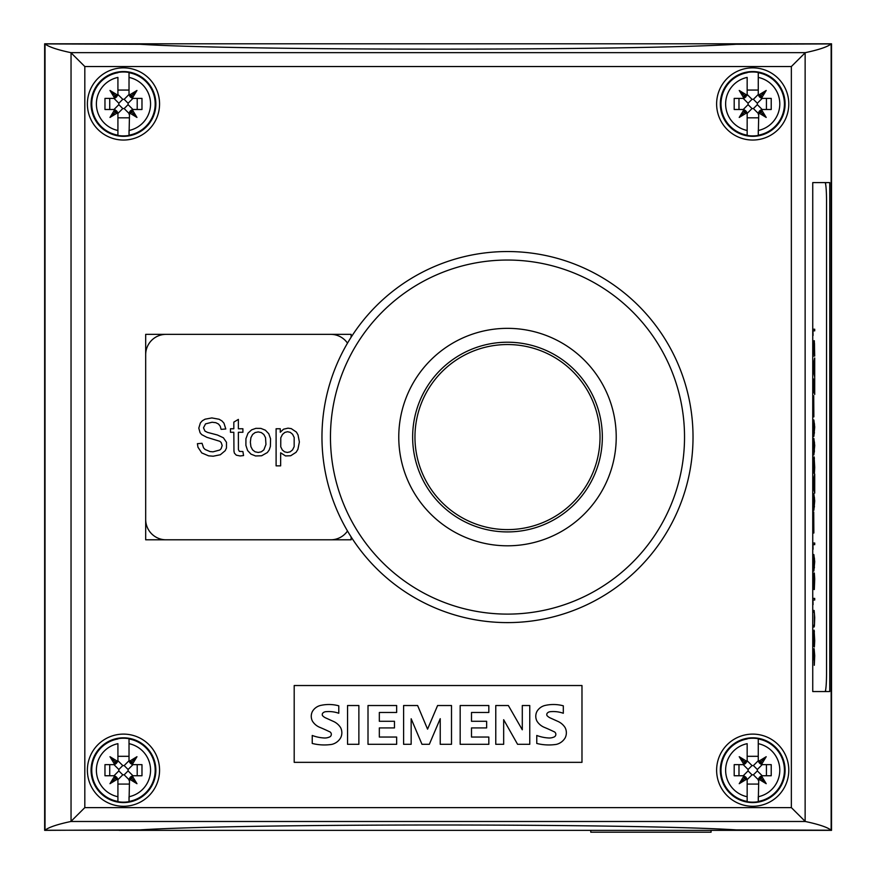 <?xml version="1.0" encoding="UTF-8"?>
<svg xmlns="http://www.w3.org/2000/svg" width="876" height="876" viewBox="0 0 876 876"><rect width="100%" height="100%" fill="white"/><g stroke="black" fill="none" stroke-linecap="round" stroke-linejoin="round"><path stroke-width="1.31" d="M414.961 437.069A92.538 92.538 0 0 1 507.489 344.542A92.538 92.538 0 0 1 600.027 437.069A92.538 92.538 0 0 1 507.489 529.608A92.538 92.538 0 0 1 414.961 437.069M693.025 437.069A185.537 185.537 0 0 1 507.489 622.606A185.537 185.537 0 0 1 321.963 437.069A185.537 185.537 0 0 1 507.489 251.543A185.537 185.537 0 0 1 693.025 437.069A185.537 185.537 0 0 1 507.489 622.606A185.537 185.537 0 0 1 321.963 437.069A185.537 185.537 0 0 1 507.489 251.543A185.537 185.537 0 0 1 693.025 437.069M616.222 437.069A108.733 108.733 0 0 1 507.489 545.803A108.733 108.733 0 0 1 398.766 437.069A108.733 108.733 0 0 1 507.489 328.347A108.733 108.733 0 0 1 616.222 437.069M412.64 437.069A94.849 94.849 0 0 1 507.489 342.22A94.849 94.849 0 0 1 602.338 437.069A94.849 94.849 0 0 1 507.489 531.918A94.849 94.849 0 0 1 412.64 437.069M159.563 770.201A36.091 36.091 0 0 1 123.472 806.292A36.091 36.091 0 0 1 87.381 770.201A36.091 36.091 0 0 1 123.472 734.11A36.091 36.091 0 0 1 159.563 770.201M159.563 103.948A36.091 36.091 0 0 1 123.472 140.04A36.091 36.091 0 0 1 87.381 103.948A36.091 36.091 0 0 1 123.472 67.857A36.091 36.091 0 0 1 159.563 103.948M788.794 770.201A36.091 36.091 0 0 1 752.714 806.292A36.091 36.091 0 0 1 716.623 770.201A36.091 36.091 0 0 1 752.714 734.11A36.091 36.091 0 0 1 788.794 770.201M788.794 103.948A36.091 36.091 0 0 1 752.714 140.04A36.091 36.091 0 0 1 716.623 103.948A36.091 36.091 0 0 1 752.714 67.857A36.091 36.091 0 0 1 788.794 103.948M44.654 334.358L44.654 539.791M590.774 830.349L590.774 832.2L711.071 832.2L711.071 830.349M263.851 449.881L265.954 444.493L265.527 437.65L263.84 434.485L261.311 432.569L258.234 431.923L255.124 432.558L252.595 434.474L250.908 437.671L250.35 442.172L250.908 446.683L252.595 449.892L255.124 451.819L258.234 452.454L261.322 451.808L263.851 449.881M269.228 449.935L267.322 452.563L261.606 455.772L255.562 455.958L251.007 454.151L247.623 450.571L245.893 445.369L245.926 438.69L247.996 433.182L251.631 429.842L255.847 428.353L260.873 428.397L265.384 430.204L268.801 433.773L270.553 438.777L270.388 446.421L269.228 449.935M201.732 434.638L200.089 432.744L198.797 428.134L200.385 422.9L202.345 420.754L205.039 419.199L211.85 417.929L219.12 419.254L221.902 420.896L223.96 423.163L225.789 428.988L221.102 429.36L220.27 426.273L218.529 424.039L215.814 422.692L212.047 422.243L205.542 423.875L203.506 427.806L204.951 431.091L207.513 432.394L217.423 435L223.391 437.781L226.501 442.325L226.468 447.997L225.198 450.691L220.336 454.753L213.196 456.21L208.576 455.838L201.743 452.914L197.965 447.209L197.407 443.683L202.038 443.289L203.56 447.855L205.094 449.465L209.977 451.556L212.977 451.841L219.799 450.012L221.124 448.709L222.175 445.545L221.168 442.5L219.832 441.307L206.856 437.321L201.732 434.638M236.29 455.17L234.374 453.111L233.958 451.129L233.826 432.284L230.465 432.284L230.465 428.758L233.826 428.758L233.826 422.123L238.371 419.396L238.371 428.758L242.904 428.758L242.904 432.284L238.371 432.284L238.425 449.607L239.378 451.392L242.904 451.534L243.561 455.553L240.123 455.958L236.29 455.17M294.161 446.629L294.172 437.474L292.595 434.277L290.285 432.361L287.569 431.726L284.842 432.405L282.455 434.441L280.78 437.77L280.747 446.837L282.313 449.979L284.623 451.841L287.372 452.454L290.175 451.819L292.54 449.892L294.161 446.629M297.895 449.377L296.088 452.29L290.722 455.739L285.532 455.936L280.649 452.804L280.649 465.857L276.104 465.857L276.104 428.758L280.254 428.758L280.254 432.251L283.561 429.196L288.018 428.167L291.248 428.616L296.384 432.065L298.037 434.923L299.373 441.975L297.895 449.377M166.035 539.791A20.356 20.356 0 0 1 145.679 519.435M347.498 531.009A20.356 20.356 0 0 1 330.745 539.791M330.745 334.358A20.356 20.356 0 0 1 347.498 343.14M145.679 354.714A20.356 20.356 0 0 1 166.035 334.358M825.006 691.547L812.742 691.547L812.742 182.602L825.006 182.602A18.505 1.544 -90 0 1 826.539 201.108L826.539 673.042A18.505 1.544 -90 0 1 825.006 691.547M812.742 344.377L813.081 340.742L813.695 344.169L814.319 340.742L814.713 356.05L812.742 356.05L814.527 356.05L814.527 354.419M812.742 382.024L813.278 378.793L814.581 391.035L814.713 377.665L814.713 394.496L813.267 380.469L813.202 393.028L812.742 389.831M812.742 424.74L813.848 419.965L814.713 427.05L813.848 436.489L812.742 431.715M812.818 458.706L812.994 471.704L814.122 456.878L814.713 467.412L814.384 473.708L814.132 458.509L813.377 472.186L812.983 473.358L812.742 469.689M812.742 498.564L813.848 493.779L814.713 500.864L813.848 510.314L812.742 505.529M814.527 544.664L814.527 543.032L812.742 543.032L814.713 543.032L814.713 544.664L812.939 544.664L813.07 549.23L812.742 544.138M812.742 576.605L813.18 574.13L813.552 578.39L814.319 573.003L814.713 578.937L814.319 589.526L813.552 584.139L813.18 588.376L812.742 585.913M814.351 613.036L813.946 610.484L812.742 610.484L814.132 610.484L814.713 617.569L814.417 625.847L814.132 627.008L812.742 627.008L813.946 627.008L814.351 624.457M813.935 625.376L812.742 625.376L814.122 625.376L814.406 624.26L814.406 613.244L814.122 612.116L812.742 612.116L813.935 612.116M812.742 650.014L813.443 656.584L814.132 648.634L814.713 655.708L814.297 665.3L814.428 652.062L814.122 650.288L813.727 652.062L813.574 659.694L812.818 652.62L812.818 662.869M812.818 632.001L812.994 644.999L814.122 630.162L814.713 640.706L814.384 647.003L814.132 631.793L813.377 645.47L812.983 646.652L812.742 642.984M814.527 600.027L814.527 598.396L812.742 598.396L814.713 598.396L814.713 600.027L812.939 600.027L813.07 604.604L812.742 599.502M812.742 559.326L813.848 554.541L814.713 561.625L813.848 571.075L812.742 566.29M813.859 533.013L813.727 511.923L813.727 533.013M812.742 483.125L814.713 474.058L814.713 493.122L812.742 484.067M812.742 443.19L813.848 438.416L814.713 445.501L813.848 454.94L812.742 450.165M813.859 416.888L813.727 395.799L813.727 416.888M812.742 367L814.713 357.934L814.713 376.998L812.742 367.931M814.527 330.854L814.527 329.223L812.742 329.223L814.713 329.223L814.713 330.854L812.939 330.854L813.07 335.431L812.742 330.34M813.629 346.721L813.366 342.374L812.906 343.458L812.818 354.419L813.629 354.419L813.629 346.721L813.771 354.419L814.581 354.419L814.483 343.458L814.034 342.374L813.771 346.721M812.775 343.118L813.081 342.374M813.727 343.14L814.034 342.374M813.651 344.169L813.607 345.867M814.428 343.118L814.023 340.742M813.486 343.129L813.081 340.742M813.092 378.793L813.476 379.976M813.76 384.411L813.289 379.976M814.581 391.035L814.242 389.481M814.527 392.525L814.527 391.035M812.775 381.202L813.081 380.469M813.081 391.375L812.775 390.608M813.016 392.667L813.016 391.375M813.563 421.597L812.818 429.328L813.837 434.857L814.494 424.291L813.837 421.597L813.092 422.747M812.906 422.747L812.764 423.82M812.764 432.635L813.092 433.708M812.906 433.708L813.563 434.857M814.439 423.842L813.552 419.965M813.552 436.489L814.439 432.602M814.373 458.509L814.122 456.878M814.384 471.485L814.472 469.755M813.815 459.342L814.132 458.509M812.983 473.358L813.3 470.927M813.563 495.411L812.818 503.152L813.837 508.682L814.494 498.105L813.837 495.411L813.092 496.572M812.906 496.572L812.764 497.645M812.764 506.459L813.092 507.522M812.906 507.522L813.563 508.682M814.439 497.667L813.552 493.779M813.552 510.314L814.439 506.427M813.147 575.817L813.016 586.723L813.147 575.817M814.286 574.634L813.618 580.766L814.056 587.895L814.286 574.634M813.913 575.51L814.056 574.634M813.727 575.51L813.618 576.747M813.399 578.39L813.465 579.923M813.465 582.606L813.399 584.139M813.618 585.748L813.913 586.997M813.727 586.997L814.056 587.895M812.994 574.13L813.377 575.313M813.311 576.813L813.191 575.313M814.439 575.499L814.023 573.003M814.023 589.526L814.439 587.019M812.983 588.376L813.311 585.726M813.443 656.584L812.742 651.755M814.406 651.821L813.99 648.798M814.297 664.205L814.439 662.453M813.563 651.864L814.034 650.288M813.388 657.975L813.388 656.584M814.373 631.793L814.122 630.162M814.384 644.78L814.472 643.05M813.815 632.636L814.132 631.793M812.983 646.652L813.476 644.265M813.563 556.183L812.818 563.914L813.837 569.444L814.494 558.866L813.837 556.183L813.092 557.333M812.906 557.333L812.764 558.406M812.764 567.221L813.092 568.283M812.906 568.283L813.563 569.444M814.439 558.428L813.552 554.541M813.552 571.075L814.439 567.188M814.1 488.556L814.1 478.635L813.038 483.596L814.1 488.556L813.038 483.596M812.851 483.596L814.1 478.635M814.045 478.635L814.713 475.756M814.527 492.279L814.045 488.556M814.527 475.756L814.527 474.912M813.563 440.048L812.895 450.625L813.563 453.308L814.308 452.158L814.494 442.741L813.837 440.048L813.092 441.208M812.906 441.208L812.764 442.27M812.764 451.085L813.092 452.158M812.906 452.158L813.563 453.308M814.439 442.303L813.552 438.416M813.552 454.94L814.439 451.063M814.1 372.42L814.1 362.511L813.038 367.471L814.1 372.42L813.038 367.471M812.851 367.471L814.1 362.511M814.045 362.511L814.713 359.62M814.527 376.154L814.045 372.42M814.527 359.62L814.527 358.777M119.147 830.349L831.532 830.349L831.532 43.8L44.654 43.8L44.654 830.349L140.138 829.879C242.477 823.374 633.786 823.374 736.07 829.879L831.149 830.229L831.149 43.92L736.07 44.271C633.786 50.775 242.477 50.775 140.138 44.271L45.026 43.92L45.026 830.229L119.147 830.229M45.026 830.229C48.607 827.305 57.225 824.393 70.879 821.491L84.819 807.617L791.356 807.617L805.296 821.491C818.961 824.393 827.579 827.305 831.149 830.229M84.819 807.617L84.819 66.532L70.879 52.659C57.225 49.757 48.607 46.844 45.026 43.92M129.681 762.405L129.024 760.018L129.024 738.72A31.963 31.963 0 0 0 117.921 738.72L117.921 738.961A31.733 31.733 0 0 0 117.921 801.441L117.921 780.385A4.632 4.632 0 0 0 117.702 778.994L109.982 783.692L114.679 775.972A4.632 4.632 0 0 0 113.289 775.753L104.967 775.753L104.967 764.649L113.289 764.649A4.632 4.632 0 0 0 114.679 764.441L109.982 756.711L117.702 761.408A4.632 4.632 0 0 0 117.921 760.018L117.921 743.669A27.112 27.112 0 0 0 117.921 796.733L117.921 801.682A31.963 31.963 0 0 0 129.024 801.682L129.549 778.238M109.982 783.692L114.931 778.742L117.702 778.994L116.563 777.111L114.931 778.742L114.679 775.972L116.563 777.111M117.921 780.385L117.264 778.008M113.289 775.753L115.435 776.278M109.741 775.753L109.741 764.649M113.289 764.649L115.665 763.992M118.84 769.5L118.84 770.902L122.771 774.833L124.173 774.833L128.093 770.902L128.093 769.5L124.173 765.569L122.771 765.569L118.84 769.5L113.946 764.606M129.024 756.317L117.921 756.317M117.395 762.164L117.921 760.018M109.982 756.711L114.931 761.66L117.702 761.408L114.679 764.441L114.931 761.66L116.563 763.292M117.921 784.086L129.024 784.086M129.024 760.018A4.632 4.632 0 0 0 129.232 761.408L136.963 756.711L132.265 764.441A4.632 4.632 0 0 0 133.645 764.649L141.978 764.649L141.978 775.753L133.645 775.753A4.632 4.632 0 0 0 132.265 775.972L136.963 783.692L130.382 777.111L132.265 775.972L132.013 778.742L129.232 778.994A4.632 4.632 0 0 0 129.024 780.385M133.645 775.753L131.269 776.41M136.963 783.692L129.232 778.994L130.382 777.111M136.963 756.711L132.013 761.66L129.232 761.408L130.382 763.292L132.013 761.66L132.265 764.441L130.382 763.292M133.645 764.649L131.51 764.124M137.203 764.649L137.203 775.753M129.024 738.72L129.024 738.961A31.733 31.733 0 0 1 129.024 801.441L129.024 796.733A27.112 27.112 0 0 0 129.024 743.669M123.472 737.822A32.379 32.379 0 0 1 155.851 770.201A32.379 32.379 0 0 1 123.472 802.58A32.379 32.379 0 0 1 91.082 770.201A32.379 32.379 0 0 1 123.472 737.822M129.681 96.141L129.024 93.765L129.024 72.467A31.963 31.963 0 0 0 117.921 72.467L117.921 72.708A31.733 31.733 0 0 0 117.921 135.189L117.921 114.132A4.632 4.632 0 0 0 117.702 112.741L109.982 117.439L114.679 109.708A4.632 4.632 0 0 0 113.289 109.5L104.967 109.5L104.967 98.397L113.289 98.397A4.632 4.632 0 0 0 114.679 98.178L109.982 90.458L117.702 95.156A4.632 4.632 0 0 0 117.921 93.765L117.921 77.416A27.112 27.112 0 0 0 117.921 130.48L117.921 135.43A31.963 31.963 0 0 0 129.024 135.43L129.549 111.986M109.982 117.439L114.931 112.489L117.702 112.741L116.563 110.858L114.931 112.489L114.679 109.708L116.563 110.858M117.921 114.132L117.264 111.745M113.289 109.5L115.435 110.026M109.741 109.5L109.741 98.397M113.289 98.397L115.665 97.74M118.84 103.248L118.84 104.649L122.771 108.569L124.173 108.569L128.093 104.649L128.093 103.248L124.173 99.317L122.771 99.317L118.84 103.248L113.946 98.353M129.024 90.064L117.921 90.064M117.395 95.911L117.921 93.765M109.982 90.458L114.931 95.407L117.702 95.156L114.679 98.178L114.931 95.407L116.563 97.039M117.921 117.833L129.024 117.833M129.024 93.765A4.632 4.632 0 0 0 129.232 95.156L136.963 90.458L132.265 98.178A4.632 4.632 0 0 0 133.645 98.397L141.978 98.397L141.978 109.5L133.645 109.5A4.632 4.632 0 0 0 132.265 109.708L136.963 117.439L130.382 110.858L132.265 109.708L132.013 112.489L129.232 112.741A4.632 4.632 0 0 0 129.024 114.132M133.645 109.5L131.269 110.157M136.963 117.439L129.232 112.741L130.382 110.858M136.963 90.458L132.013 95.407L129.232 95.156L130.382 97.039L132.013 95.407L132.265 98.178L130.382 97.039M133.645 98.397L131.51 97.871M137.203 98.397L137.203 109.5M129.024 72.467L129.024 72.708A31.733 31.733 0 0 1 129.024 135.189L129.024 130.48A27.112 27.112 0 0 0 129.024 77.416M123.472 71.569A32.379 32.379 0 0 1 155.851 103.948A32.379 32.379 0 0 1 123.472 136.327A32.379 32.379 0 0 1 91.082 103.948A32.379 32.379 0 0 1 123.472 71.569M758.923 762.405L758.266 760.018L758.266 738.72A31.963 31.963 0 0 0 747.162 738.72L747.162 738.961A31.733 31.733 0 0 0 747.162 801.441L747.162 780.385A4.632 4.632 0 0 0 746.943 778.994L739.224 783.692L743.921 775.972A4.632 4.632 0 0 0 742.53 775.753L734.197 775.753L734.197 764.649L742.53 764.649A4.632 4.632 0 0 0 743.921 764.441L739.224 756.711L746.943 761.408A4.632 4.632 0 0 0 747.162 760.018L747.162 743.669A27.112 27.112 0 0 0 747.162 796.733L747.162 801.682A31.963 31.963 0 0 0 758.266 801.682L758.791 778.238M739.224 783.692L744.173 778.742L746.943 778.994L745.804 777.111L744.173 778.742L743.921 775.972L745.804 777.111M747.162 780.385L746.505 778.008M742.53 775.753L744.666 776.278M738.983 775.753L738.983 764.649M742.53 764.649L744.907 763.992M748.082 769.5L748.082 770.902L752.013 774.833L753.415 774.833L757.335 770.902L757.335 769.5L753.415 765.569L752.013 765.569L748.082 769.5L743.187 764.606M758.266 756.317L747.162 756.317M746.637 762.164L747.162 760.018M739.224 756.711L744.173 761.66L746.943 761.408L743.921 764.441L744.173 761.66L745.804 763.292M747.162 784.086L758.266 784.086M758.266 760.018A4.632 4.632 0 0 0 758.474 761.408L766.204 756.711L761.496 764.441A4.632 4.632 0 0 0 762.887 764.649L771.219 764.649L771.219 775.753L762.887 775.753A4.632 4.632 0 0 0 761.496 775.972L766.204 783.692L759.612 777.111L761.496 775.972L761.244 778.742L758.474 778.994A4.632 4.632 0 0 0 758.266 780.385M762.887 775.753L760.51 776.41M766.204 783.692L758.474 778.994L759.612 777.111M766.204 756.711L761.244 761.66L758.474 761.408L759.612 763.292L761.244 761.66L761.496 764.441L759.612 763.292M762.887 764.649L760.751 764.124M766.434 764.649L766.434 775.753M758.266 738.72L758.266 738.961A31.733 31.733 0 0 1 758.266 801.441L758.266 796.733A27.112 27.112 0 0 0 758.266 743.669M752.714 737.822A32.379 32.379 0 0 1 785.093 770.201A32.379 32.379 0 0 1 752.714 802.58A32.379 32.379 0 0 1 720.324 770.201A32.379 32.379 0 0 1 752.714 737.822M758.923 96.141L758.266 93.765L758.266 72.467A31.963 31.963 0 0 0 747.162 72.467L747.162 72.708A31.733 31.733 0 0 0 747.162 135.189L747.162 114.132A4.632 4.632 0 0 0 746.943 112.741L739.224 117.439L743.921 109.708A4.632 4.632 0 0 0 742.53 109.5L734.197 109.5L734.197 98.397L742.53 98.397A4.632 4.632 0 0 0 743.921 98.178L739.224 90.458L746.943 95.156A4.632 4.632 0 0 0 747.162 93.765L747.162 77.416A27.112 27.112 0 0 0 747.162 130.48L747.162 135.43A31.963 31.963 0 0 0 758.266 135.43L758.791 111.986M739.224 117.439L744.173 112.489L746.943 112.741L745.804 110.858L744.173 112.489L743.921 109.708L745.804 110.858M747.162 114.132L746.505 111.745M742.53 109.5L744.666 110.026M738.983 109.5L738.983 98.397M742.53 98.397L744.907 97.74M748.082 103.248L748.082 104.649L752.013 108.569L753.415 108.569L757.335 104.649L757.335 103.248L753.415 99.317L752.013 99.317L748.082 103.248L743.187 98.353M758.266 90.064L747.162 90.064M746.637 95.911L747.162 93.765M739.224 90.458L744.173 95.407L746.943 95.156L743.921 98.178L744.173 95.407L745.804 97.039M747.162 117.833L758.266 117.833M758.266 93.765A4.632 4.632 0 0 0 758.474 95.156L766.204 90.458L761.496 98.178A4.632 4.632 0 0 0 762.887 98.397L771.219 98.397L771.219 109.5L762.887 109.5A4.632 4.632 0 0 0 761.496 109.708L766.204 117.439L759.612 110.858L761.496 109.708L761.244 112.489L758.474 112.741A4.632 4.632 0 0 0 758.266 114.132M762.887 109.5L760.51 110.157M766.204 117.439L758.474 112.741L759.612 110.858M766.204 90.458L761.244 95.407L758.474 95.156L759.612 97.039L761.244 95.407L761.496 98.178L759.612 97.039M762.887 98.397L760.751 97.871M766.434 98.397L766.434 109.5M758.266 72.467L758.266 72.708A31.733 31.733 0 0 1 758.266 135.189L758.266 130.48A27.112 27.112 0 0 0 758.266 77.416M752.714 71.569A32.379 32.379 0 0 1 785.093 103.948A32.379 32.379 0 0 1 752.714 136.327A32.379 32.379 0 0 1 720.324 103.948A32.379 32.379 0 0 1 752.714 71.569M522.293 705.53L529.761 705.53L529.761 744.293L517.574 744.293L503.667 719.711L503.667 744.293L495.772 744.293L495.772 705.53L508.365 705.53L522.293 729.796L522.293 705.53M451.501 744.293L440.234 744.293L440.234 718.681L429.339 744.293L421.98 744.293L411.162 718.758L411.162 744.293L403.606 744.293L403.606 705.53L417.622 705.53L427.565 729.15L437.595 705.53L451.501 705.53L451.501 744.293M347.553 705.53L358.875 705.53L358.875 744.293L347.553 744.293L347.553 705.53M320.835 705.388A37.712 37.712 0 0 1 338.782 705.815L338.782 713.261A30.266 30.266 0 0 0 325.697 711.706A4.566 4.566 0 0 0 322.664 713.261A2.289 2.289 0 0 0 322.499 715.615A10.326 10.326 0 0 0 326.179 718.145L333.143 721.287A16.348 16.348 0 0 1 340.611 727.638A11.3 11.3 0 0 1 340.698 737.745A13.885 13.885 0 0 1 331.851 744.381A49.439 49.439 0 0 1 312.239 743.45L312.239 735.468A40.176 40.176 0 0 0 324.043 737.975A11.432 11.432 0 0 0 329.267 737.099A2.869 2.869 0 0 0 329.267 731.591A179.12 179.12 0 0 0 320.025 727.441A15.735 15.735 0 0 1 312.491 721.233A10.611 10.611 0 0 1 312.382 711.52A12.844 12.844 0 0 1 320.835 705.388M394.463 721.287L394.463 727.912L379.33 727.912L379.33 737.044L396.653 737.044L396.653 744.293L368.008 744.293L368.008 705.53L396.653 705.53L396.653 712.473L379.33 712.473L379.33 721.287L394.463 721.287M486.64 721.287L486.64 727.912L471.496 727.912L471.496 737.044L488.83 737.044L488.83 744.293L460.174 744.293L460.174 705.53L488.83 705.53L488.83 712.473L471.496 712.473L471.496 721.287L486.64 721.287M545.365 705.388A37.712 37.712 0 0 1 563.312 705.815L563.312 713.261A30.266 30.266 0 0 0 550.216 711.706A4.566 4.566 0 0 0 547.182 713.261A2.289 2.289 0 0 0 547.018 715.615A10.326 10.326 0 0 0 550.697 718.145L557.662 721.287A16.348 16.348 0 0 1 565.13 727.638A11.3 11.3 0 0 1 565.217 737.745A13.885 13.885 0 0 1 556.37 744.381A49.439 49.439 0 0 1 536.769 743.45L536.769 735.468A40.176 40.176 0 0 0 548.562 737.975A11.432 11.432 0 0 0 553.785 737.099A2.869 2.869 0 0 0 553.785 731.591A179.12 179.12 0 0 0 544.543 727.441A15.735 15.735 0 0 1 537.021 721.233A10.611 10.611 0 0 1 536.9 711.52A12.844 12.844 0 0 1 545.365 705.388M581.982 685.536L581.982 762.339L294.194 762.339L294.194 685.536L581.982 685.536M825.652 184.354L825.652 182.602L812.742 182.602L829.758 182.602L829.758 691.547L812.742 691.547L825.652 691.547L825.652 689.795M351.112 536.911L351.112 539.791L145.679 539.791L145.679 334.358L351.112 334.358L351.112 337.238M831.149 43.92C827.579 46.844 818.961 49.757 805.296 52.659L791.356 66.532L791.356 807.617M684.528 437.069A177.04 177.04 0 0 1 507.489 614.109A177.04 177.04 0 0 1 330.46 437.069A177.04 177.04 0 0 1 507.489 260.041A177.04 177.04 0 0 1 684.528 437.069M71.044 52.757L71.044 821.392M70.879 821.491L805.296 821.491M113.946 775.797L118.84 770.902M117.877 760.675L122.771 765.569M124.173 765.569L129.068 760.675M129.068 779.728L124.173 774.833M122.771 774.833L117.877 779.728M132.999 764.606L128.093 769.5M128.093 770.902L132.999 775.797M113.946 109.544L118.84 104.649M117.877 94.422L122.771 99.317M124.173 99.317L129.068 94.422M129.068 113.475L124.173 108.569M122.771 108.569L117.877 113.475M132.999 98.353L128.093 103.248M128.093 104.649L132.999 109.544M743.187 775.797L748.082 770.902M747.108 760.675L752.013 765.569M753.415 765.569L758.309 760.675M758.309 779.728L753.415 774.833M752.013 774.833L747.108 779.728M762.23 764.606L757.335 769.5M757.335 770.902L762.23 775.797M743.187 109.544L748.082 104.649M747.108 94.422L752.013 99.317M753.415 99.317L758.309 94.422M758.309 113.475L753.415 108.569M752.013 108.569L747.108 113.475M762.23 98.353L757.335 103.248M757.335 104.649L762.23 109.544M84.819 66.532L791.356 66.532M805.296 52.659L70.879 52.659M805.132 52.757L805.132 821.392"/></g></svg>
